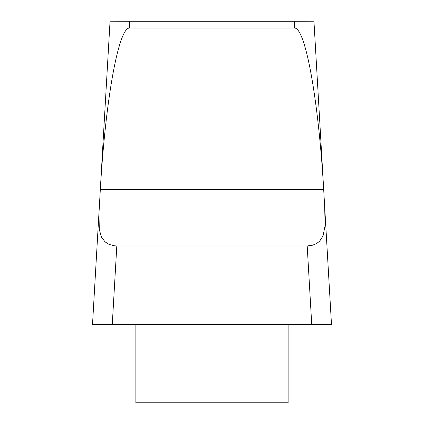 <?xml version="1.0" encoding="UTF-8"?>
<svg xmlns="http://www.w3.org/2000/svg" width="424" height="424" viewBox="0 0 424 424"><rect width="100%" height="100%" fill="white"/><g stroke="black" fill="none" stroke-linecap="round" stroke-linejoin="round"><path stroke-width="0.64" d="M331.494 324.577L311.741 324.577L307.193 245.925L311.979 245.374L316.187 243.789L319.574 241.277L323.04 235.951L325.097 225.542L324.683 206.817L323.687 189.528A163.235 19.859 -93.3 0 0 294.595 28.037L129.405 28.037A163.235 19.859 -86.7 0 0 100.313 189.528L98.956 213.664L99.322 229.681L101.463 237.069L104.998 241.818L109.016 244.378L114.141 245.756L116.807 245.925L112.259 324.577L92.506 324.577M294.595 28.037L294.203 21.269L129.797 21.269L129.405 28.037M294.203 21.269L313.951 21.2L324.864 209.864M100.308 189.666L110.049 21.2L129.797 21.269M135.871 324.577L135.871 402.8L288.129 402.8L288.129 324.577M331.473 324.577L92.527 324.577M307.193 245.925L116.807 245.925M323.565 324.577L98.675 324.577M288.129 343.965L135.871 343.965M100.313 189.528L323.687 189.528M331.489 324.508L324.932 211.094M92.512 324.508L99.115 210.278"/></g></svg>
